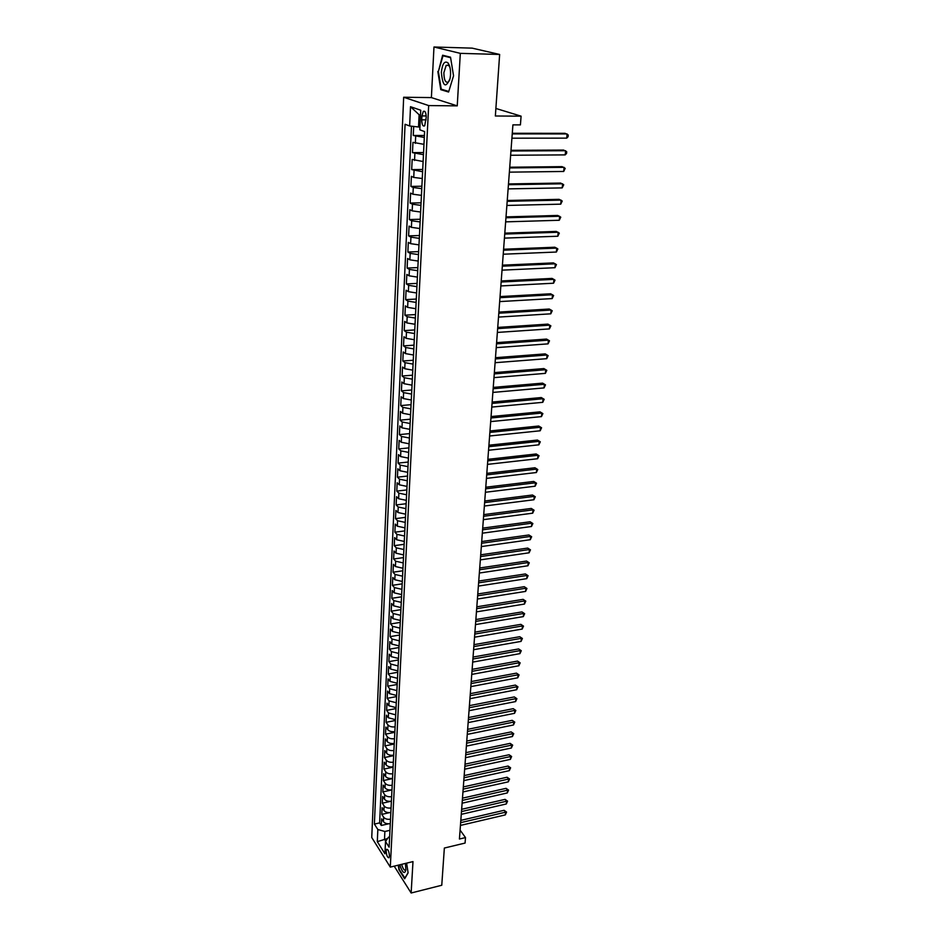 <?xml version="1.0" encoding="UTF-8"?>
<svg xmlns="http://www.w3.org/2000/svg" width="940" height="940" viewBox="0 0 940 940"><rect width="100%" height="100%" fill="white"/><g stroke="black" fill="none" stroke-linecap="round" stroke-linejoin="round"><path stroke-width="1.41" d="M389.454 856.14C389.125 851.628 388.185 849.337 386.622 849.29L386.164 850.947C386.493 855.447 387.445 857.715 389.007 857.774L389.454 856.14M403.671 97.243L371.747 837.516L390.3 867.103L428.663 105.574L403.671 97.243L431.389 97.596L457.24 105.867L460.318 53.357L433.974 47L431.389 97.596M433.974 47L472.15 48.14L499.645 54.461L495.356 115.996L521.089 116.16L495.885 108.453M394.189 866.151L411.144 893L441.765 885.257L444.35 848.045L465.077 843.062L465.5 837.575L460.095 830.126M460.318 53.357L499.645 54.461M413.694 126.442L413.271 135.477L424.398 135.477M423.964 144.349L412.954 142.351L412.472 152.621L423.552 152.562M423.118 161.527L412.166 159.436L411.685 169.6L422.718 169.482M422.272 178.518L413.741 177.425L411.379 176.344L410.909 186.414L421.884 186.226M421.437 195.356L412.954 194.228L410.604 193.088L410.134 203.064L421.061 202.817M420.615 212.029L412.166 210.866L409.828 209.679L409.37 219.549L420.251 219.243M419.792 228.526L411.391 227.339L409.065 226.094L408.618 235.881L419.44 235.517M418.981 244.87L410.627 243.66L408.312 242.367L407.866 252.049L418.641 251.626M418.183 261.062L409.863 259.816L407.572 258.465L407.126 268.065L417.853 267.583M417.384 277.1L409.112 275.82L406.832 274.421L406.386 283.927L417.066 283.398M416.596 292.975L408.371 291.67L406.092 290.225L405.657 299.637L416.291 299.049M415.821 308.708L407.631 307.38L405.375 305.876L404.94 315.206L415.527 314.571M415.045 324.277L406.891 322.937L404.658 321.386L404.224 330.622L414.763 329.928M414.281 339.716L406.174 338.341L403.941 336.743L403.519 345.897L414.011 345.156M413.518 355.003L405.457 353.605L403.237 351.96L402.814 361.019L413.259 360.243M412.766 370.149L404.74 368.727L402.531 367.035L402.12 376.012L412.519 375.189M412.026 385.153L404.036 383.708L401.838 381.969L401.427 390.864L411.791 389.994M411.285 400.017L403.342 398.548L401.157 396.774L400.745 405.587L411.062 404.658M410.557 414.74L402.649 413.248L400.475 411.438L400.076 420.168L410.334 419.193M409.84 429.333L401.956 427.829L399.805 425.961L399.406 434.621L409.629 433.599M409.123 443.798L401.274 442.258L399.136 440.366L398.736 448.944L408.912 447.875M408.406 458.121L400.605 456.57L398.478 454.631L398.078 463.126L408.219 462.022M407.702 472.327L399.935 470.752L397.82 468.766L397.432 477.191L407.525 476.051M407.008 486.403L399.277 484.805L397.173 482.784L396.786 491.127L406.832 489.94M406.315 500.339L398.619 498.729L396.527 496.673L396.139 504.945L406.151 503.723M405.634 514.168L397.973 512.535L395.893 510.432L395.505 518.633L405.469 517.364M404.952 527.857L397.326 526.212L395.258 524.085L394.882 532.205L404.799 530.9M404.282 541.44L396.692 539.772L394.624 537.598L394.26 545.658L404.13 544.319M403.613 554.894L396.057 553.214L394.001 551.005L393.637 558.995L403.471 557.608M402.954 568.242L395.435 566.526L393.39 564.294L393.026 572.213L402.825 570.792M402.297 581.461L394.812 579.733L392.779 577.466L392.415 585.314L402.179 583.857M401.639 594.573L394.189 592.835L392.18 590.532L391.815 598.31L401.533 596.818M401.004 607.569L393.578 605.807L391.569 603.468L391.216 611.188L400.898 609.661M400.358 620.447L392.979 618.673L390.981 616.311L390.629 623.96L400.264 622.398M399.723 633.219L392.38 631.433L390.394 629.036L390.041 636.615L399.641 635.029M399.101 645.886L391.78 644.076L389.806 641.656L389.454 649.176L399.018 647.543M398.478 658.447L391.193 656.625L389.219 654.17L388.878 661.619L398.407 659.962M397.855 670.89L390.605 669.057L388.643 666.566L388.302 673.968L397.796 672.276M397.244 683.239L390.029 681.383L388.079 678.868L387.738 686.2L397.185 684.485M396.645 695.482L389.454 693.614L387.515 691.076L387.174 698.338L396.586 696.587M396.034 707.62L388.878 705.74L386.951 703.167L386.622 710.382L395.987 708.596M395.446 719.652L388.314 717.761L386.399 715.164L386.07 722.32L395.399 720.498M394.847 731.59C391.639 731.966 389.278 731.332 387.75 729.687L385.846 727.067L385.518 734.152L394.812 732.319M394.26 743.434C391.075 743.822 388.714 743.176 387.198 741.519L385.294 738.864L384.965 745.902L394.236 744.022M393.684 755.173C390.5 755.572 388.149 754.926 386.646 753.245L384.754 750.567L384.437 757.546L393.66 755.643M393.108 766.817C389.936 767.216 387.597 766.57 386.093 764.878L384.213 762.175L383.896 769.096L393.085 767.169M392.532 778.367C389.372 778.778 387.045 778.132 385.553 776.417L383.685 773.691L383.367 780.553L392.521 778.602M391.968 789.823C388.819 790.246 386.505 789.588 385.012 787.861L383.156 785.111L382.839 791.915L391.957 789.941M391.404 801.197C388.267 801.609 385.964 800.951 384.484 799.212L382.627 796.439L382.31 803.195L391.322 801.209M390.84 812.466C387.727 812.889 385.423 812.231 383.943 810.48L382.11 807.683L381.793 814.381L389.665 812.618M521.089 116.16L520.419 124.891L512.911 124.867L459.425 839.02L465.5 837.575M421.931 115.914L421.743 119.838C421.872 124.668 422.847 126.665 424.68 125.819L426.22 117.43C426.09 112.577 425.115 110.579 423.282 111.425L421.931 115.914L426.22 115.937M389.63 836.906L388.537 837.164L385.518 841.523L389.125 847.163L424.598 131.6L419.804 129.802L420.744 110.227L410.51 106.702L409.64 125.984L405.07 124.268L374.379 824.086L377.845 829.515L384.871 831.489L384.507 839.232L385.753 841.194M385.518 841.523L384.93 853.767L377.293 841.653L377.845 829.515M424.304 137.44L413.271 135.477M411.462 126.195L379.619 822.888L381.276 825.473L388.572 823.816M390.288 823.652C387.186 824.086 384.895 823.417 383.426 821.642L381.593 818.834L381.276 825.473M390.511 819.187C387.397 819.621 385.106 818.952 383.637 817.189L381.793 814.381M391.064 807.965C387.938 808.388 385.635 807.73 384.154 805.98L382.31 803.195M391.628 796.662C388.49 797.073 386.176 796.415 384.695 794.688L382.839 791.915M392.191 785.252C389.043 785.664 386.716 785.018 385.224 783.29L383.367 780.553M392.755 773.761C389.595 774.161 387.268 773.514 385.764 771.811L383.896 769.096M393.331 762.175C390.159 762.575 387.821 761.929 386.316 760.237L384.437 757.546M393.919 750.484C390.735 750.884 388.373 750.238 386.857 748.569L384.965 745.902M394.495 738.711C391.298 739.087 388.937 738.452 387.421 736.795L385.518 734.152M395.082 726.832C391.874 727.207 389.501 726.573 387.973 724.928L386.07 722.32M395.681 714.846L388.537 712.966L386.622 710.382M396.281 702.768L389.101 700.899L387.174 698.338M396.88 690.595L389.677 688.738L387.738 686.2M397.491 678.316L390.253 676.471L388.302 673.968M398.102 665.92L390.84 664.098L388.878 661.619M398.724 653.429L391.428 651.62L389.454 649.176M399.347 640.833L392.015 639.036L390.041 636.615M399.982 628.12L392.615 626.346L390.629 623.96M400.616 615.312L393.214 613.538L391.216 611.188M401.251 602.375L393.825 600.625L391.815 598.31M401.909 589.345L394.436 587.606L392.415 585.314M402.555 576.185L395.059 574.469L393.026 572.213M403.213 562.919L395.681 561.215L393.637 558.995M403.871 549.524L396.304 547.844L394.26 545.658M404.541 536.023L396.939 534.355L394.882 532.205M405.222 522.393L397.585 520.748L395.505 518.633M405.904 508.646L398.231 507.024L396.139 504.945M406.585 494.781L398.877 493.171L396.786 491.127M407.29 480.787L399.535 479.2L397.432 477.191M407.984 466.663L400.205 465.1L398.078 463.126M408.689 452.41L400.875 450.859L398.736 448.944M409.405 438.028L401.545 436.501L399.406 434.621M410.122 423.517L402.238 422.013L400.076 420.168M410.851 408.865L402.919 407.384L400.745 405.587M411.579 394.083L403.613 392.626L401.427 390.864M412.319 379.161L404.318 377.727L402.12 376.012M413.071 364.109L405.022 362.687L402.814 361.019M413.823 348.904L405.739 347.518L403.519 345.897M414.587 333.559L406.456 332.196L404.224 330.622M415.351 318.072L407.185 316.733L404.94 315.206M416.126 302.433L407.925 301.117L405.657 299.637M416.913 286.641L408.665 285.349L406.386 283.927M417.701 270.697L409.417 269.439L407.126 268.065M418.5 254.611L410.169 253.377L407.866 252.049M419.299 238.361L410.933 237.15L408.618 235.881M420.121 221.946L411.708 220.771L409.37 219.549M420.944 205.378L412.484 204.227L410.134 203.064M421.766 188.646L413.271 187.518L410.909 186.414M422.601 171.738L411.685 169.6M423.447 154.677L412.472 152.621M420.509 115.221L419.111 114.727L418.523 126.994L409.64 125.984M419.933 126.994L418.523 126.994M457.24 105.867L428.663 105.574M411.144 893L412.989 861.592L390.3 867.103M387.597 838.515L377.293 841.653M389.959 830.314L384.871 831.489M379.619 822.888L374.379 824.086M419.111 114.727L410.51 106.702M437.829 71.452L440.778 89.664L448.591 92.038L453.55 75.811L450.53 57.199L442.623 55.213L438.393 71.463M398.255 865.176L398.96 869.829L404.647 878.783L408.113 872.872L406.62 863.143M442.963 89.7L440.778 89.664M512.241 133.891L567.102 133.927L566.726 138.145L511.912 138.192M512.288 133.269L565.116 133.315L568.254 135.008L568.101 136.688L566.726 138.145M450.53 74.895C450.718 69.384 449.849 65.365 447.945 62.851C444.549 60.559 442.352 63.72 441.353 72.356C442.787 86.692 445.701 88.701 450.107 78.396L450.53 74.895M449.99 67.551L448.873 65.506L446.195 65.33L443.868 72.686C444.021 80.159 445.56 83.237 448.509 81.921L449.79 79.818M448.768 91.45L441.236 89.171L438.381 71.522L443.022 55.789L450.613 57.704M445.161 55.848L443.022 55.789M399.911 864.765L400.616 867.315C402.978 873.131 404.717 874.036 405.857 870.041L405.446 863.425M401.686 864.342L402.214 866.198C403.389 869.394 404.505 870.64 405.551 869.923L405.939 869.277M404.976 878.218L399.312 869.582L398.619 865.082M408.089 872.696L404.811 878.254M510.961 150.999L565.574 150.717L565.198 154.888L510.643 155.253M511.007 150.318L563.601 150.059L566.726 151.751L566.573 153.42L565.198 154.888M509.691 167.943L564.071 167.332L563.695 171.468L509.374 172.149M509.738 167.214L562.108 166.638L565.21 168.342L563.695 171.468M508.434 184.71L562.578 183.793L562.202 187.894L508.117 188.881M508.493 183.934L560.628 183.065L563.718 184.769L562.202 187.894M507.189 201.325L561.098 200.103L560.734 204.156L506.883 205.449M507.248 200.49L559.159 199.339L562.238 201.042L560.734 204.156M505.955 217.775L559.629 216.259L559.265 220.266L505.649 221.863M506.026 216.893L557.714 215.448L560.769 217.163L559.265 220.266M504.733 234.06L558.184 232.251L557.82 236.234L504.428 238.114M504.804 233.143L556.269 231.416L559.312 233.132L557.82 236.234M503.523 250.204L556.739 248.101L556.386 252.038L503.229 254.211M503.605 249.229L554.847 247.22L557.866 248.947L556.386 252.038M502.336 266.185L555.317 263.799L554.964 267.7L502.031 270.156M502.406 265.162L553.437 262.894L556.445 264.622L554.964 267.7M501.149 282.012L553.907 279.356L553.554 283.222L500.856 285.948M501.22 280.954L552.038 278.404L555.023 280.144L553.554 283.222M499.974 297.686L552.509 294.761L552.168 298.591L499.68 301.587M500.057 296.582L550.652 293.785L553.625 295.512L552.168 298.591M498.811 313.22L551.122 310.024L550.781 313.819L498.517 317.086M498.893 312.08L549.277 309.025L552.238 310.752L550.781 313.819M497.66 328.612L549.747 325.146L549.407 328.906L497.366 332.431M497.742 327.426L547.914 324.112L550.864 325.851L549.407 328.906M496.508 343.852L548.396 340.139L548.055 343.864L496.226 347.636M496.602 342.618L546.563 339.07L549.501 340.809L548.055 343.864M495.38 358.951L547.045 354.991L546.716 358.68L495.098 362.711M495.474 357.682L545.235 353.887L548.149 355.637L546.716 358.68M545.235 353.887L548.149 355.637M494.264 373.909L545.705 369.702L545.376 373.368L493.982 377.633M494.358 372.604L543.908 368.574L546.81 370.325L545.376 373.368M543.908 368.574L546.81 370.325M493.147 388.737L544.389 384.284L544.06 387.914L492.877 392.427M493.253 387.397L542.591 383.132L545.482 384.871L544.06 387.914M542.591 383.132L545.482 384.871M492.055 403.424L543.073 398.736L542.756 402.332L491.773 407.079M492.149 402.05L541.299 397.549L544.178 399.3L542.756 402.332M541.299 397.549L544.178 399.3M490.962 417.983L541.781 413.06L541.452 416.62L490.692 421.602M491.068 416.561L540.006 411.849L542.874 413.6L541.452 416.62M540.006 411.849L542.874 413.6M489.881 432.412L540.488 427.254L540.171 430.79L489.611 435.995M489.987 430.955L538.726 426.02L541.581 427.771L540.171 430.79M538.726 426.02L541.581 427.771M488.812 446.7L539.207 441.33L538.89 444.82L488.541 450.248M488.918 445.207L537.469 440.061L540.3 441.812L538.89 444.82M537.469 440.061L540.3 441.812M487.754 460.859L537.95 455.265L537.633 458.732L487.484 464.384M487.86 459.343L536.211 453.973L539.031 455.736L537.633 458.732M536.211 453.973L539.031 455.736M486.697 474.9L536.693 469.095L536.376 472.526L486.438 478.389M486.814 473.349L534.966 467.768L537.774 469.53L536.376 472.526M534.966 467.768L537.774 469.53M485.651 488.812L535.447 482.796L535.142 486.203L485.393 492.278M485.78 487.226L533.732 481.445L536.529 483.207L535.142 486.203M533.732 481.445L536.529 483.207M484.617 502.606L534.214 496.379L533.908 499.751L484.37 506.037M484.746 500.985L532.51 495.004L535.295 496.767L533.908 499.751M532.51 495.004L535.295 496.767M483.595 516.272L532.992 509.844L532.698 513.181L483.348 519.667M483.724 514.615L531.3 508.446L534.073 510.209L532.698 513.181M531.3 508.446L534.073 510.209M482.584 529.819L531.782 523.181L531.488 526.506L482.338 533.192M482.714 528.127L530.101 521.77L532.863 523.533L531.488 526.506M530.101 521.77L532.863 523.533M481.574 543.25L530.583 536.423L530.289 539.713L481.327 546.587M481.703 541.534L528.914 534.978L531.652 536.74L530.289 539.713M528.914 534.978L531.652 536.74M480.587 556.562L529.396 549.536L529.103 552.802L480.328 559.876M480.716 554.812L527.728 548.079L530.466 549.841L529.103 552.802M527.728 548.079L530.466 549.841M479.588 569.758L528.21 562.543L527.916 565.774L479.353 573.036M479.729 567.983L526.553 561.062L529.279 562.825L527.916 565.774M526.553 561.062L529.279 562.825M478.613 582.835L527.046 575.445L526.753 578.652L478.366 586.09M478.754 581.038L525.401 573.941L528.104 575.703L526.753 578.652M525.401 573.941L528.104 575.703M477.638 595.807L525.883 588.229L525.601 591.413L477.403 599.038M477.779 593.974L524.25 586.701L526.941 588.464L525.601 591.413M524.25 586.701L526.941 588.464M476.674 608.673L524.731 600.907L524.449 604.067L476.439 611.87M476.815 606.805L523.11 599.356L525.789 601.13L524.449 604.067M523.11 599.356L525.789 601.13M475.722 621.422L523.592 613.479L523.31 616.616L475.487 624.595M475.863 619.53L521.97 611.917L524.649 613.679L523.31 616.616M521.97 611.917L524.649 613.679M474.782 634.065L522.464 625.958L522.182 629.06L474.547 637.202M474.923 632.138L520.854 624.36L523.51 626.134L522.182 629.06M520.854 624.36L523.51 626.134M473.842 646.591L521.336 638.319L521.066 641.397L473.607 649.716M473.983 644.652L519.738 636.709L522.393 638.471L521.066 641.397M519.738 636.709L522.393 638.471M472.902 659.022L520.231 650.586L519.949 653.629L472.679 662.113M473.055 657.048L518.633 648.952L521.277 650.715L519.949 653.629M518.633 648.952L521.277 650.715M471.986 671.348L519.127 662.747L518.845 665.767L471.751 674.415M472.139 669.351L517.54 661.09L520.161 662.865L518.845 665.767M517.54 661.09L520.161 662.865M471.069 683.568L518.034 674.803L517.752 677.799L470.846 686.611M471.222 681.547L516.46 673.134L519.068 674.908L517.752 677.799M516.46 673.134L519.068 674.908M470.164 695.694L516.941 686.764L516.671 689.737L469.93 698.702M470.317 693.65L515.379 685.084L517.975 686.846L516.671 689.737M515.379 685.084L517.975 686.846M469.26 707.714L515.872 698.632L515.602 701.581L469.037 710.699M469.413 705.635L514.309 696.928L516.906 698.702L515.602 701.581M514.309 696.928L516.906 698.702M468.367 719.629L514.803 710.405L514.533 713.331L468.144 722.602M468.52 717.537L513.252 708.678L515.837 710.452L514.533 713.331M513.252 708.678L515.837 710.452M467.486 731.449L513.745 722.073L513.475 724.975L467.262 734.399M467.638 729.334L512.206 720.334L514.768 722.108L513.475 724.975M512.206 720.334L514.768 722.108M466.604 743.176L512.688 733.658L512.429 736.537L466.381 746.102M466.769 741.037L511.16 731.896L513.722 733.67L512.429 736.537M511.16 731.896L513.722 733.67M465.735 754.808L511.642 745.138L511.384 748.005L465.512 757.699M465.899 752.646L510.126 743.364L511.642 745.138L512.676 745.138L511.384 748.005M510.126 743.364L512.676 745.138M464.865 766.347L510.608 756.536L510.361 759.379L464.654 769.214M465.03 764.161L509.104 754.75L510.608 756.536L511.63 756.512L510.361 759.379M509.104 754.75L511.63 756.512M464.007 777.791L509.586 767.839L509.327 770.659L463.796 780.635M464.172 775.582L508.082 766.041L509.586 767.839L510.608 767.804L509.327 770.659M508.082 766.041L510.608 767.804M463.162 789.142L508.575 779.06L508.317 781.845L462.95 791.962M463.326 786.921L507.071 777.239L508.575 779.06L509.586 779.002L508.317 781.845M507.071 777.239L509.586 779.002M462.315 800.398L507.565 790.188L507.306 792.949L462.104 803.207M462.492 798.154L506.072 788.343L507.565 790.188L508.575 790.117L507.306 792.949M506.072 788.343L508.575 790.117M461.481 811.573L506.554 801.221L506.308 803.97L461.27 814.346M461.646 809.305L505.074 799.376L506.554 801.221L507.565 801.139L506.308 803.97M505.074 799.376L507.565 801.139M460.647 822.653L505.567 812.184L505.321 814.898L460.447 825.414M460.823 820.373L504.087 810.303L505.567 812.184L506.578 812.078L505.321 814.898M504.087 810.303L506.578 812.078M415.351 143.315L415.68 136.406M383.426 821.642L383.637 817.189M383.943 810.48L384.154 805.98M384.484 799.212L384.695 794.688M385.012 787.861L385.224 783.29M385.553 776.417L385.764 771.811M386.093 764.878L386.316 760.237M386.646 753.245L386.857 748.569M387.198 741.519L387.421 736.795M387.75 729.687L387.973 724.928M388.314 717.761L388.537 712.966M388.878 705.74L389.101 700.899M389.454 693.614L389.677 688.738M390.029 681.383L390.253 676.471M390.605 669.057L390.84 664.098M391.193 656.625L391.428 651.62M391.78 644.076L392.015 639.036M392.38 631.433L392.615 626.346M392.979 618.673L393.214 613.538M393.578 605.807L393.825 600.625M394.189 592.835L394.436 587.606M394.812 579.733L395.059 574.469M395.435 566.526L395.681 561.215M396.057 553.214L396.304 547.844M396.692 539.772L396.939 534.355M397.326 526.212L397.585 520.748M397.973 512.535L398.231 507.024M398.619 498.729L398.877 493.171M399.277 484.805L399.535 479.2M399.935 470.752L400.205 465.1M400.605 456.57L400.875 450.859M401.274 442.258L401.545 436.501M401.956 427.829L402.238 422.013M402.649 413.248L402.919 407.384M403.342 398.548L403.613 392.626M404.036 383.708L404.318 377.727M404.74 368.727L405.022 362.687M405.457 353.605L405.739 347.518M406.174 338.341L406.456 332.196M406.891 322.937L407.185 316.733M407.631 307.38L407.925 301.117M408.371 291.67L408.665 285.349M409.112 275.82L409.417 269.439M409.863 259.816L410.169 253.377M410.627 243.66L410.933 237.15M411.391 227.339L411.708 220.771M412.166 210.866L412.484 204.227M412.954 194.228L413.271 187.518M413.741 177.425L414.058 170.657M414.54 160.458L414.869 153.62M426.09 119.862L421.743 119.838M424.856 111.449L423.282 111.425M448.873 65.506L447.945 62.851M448.768 65.389L446.195 65.33"/></g></svg>
